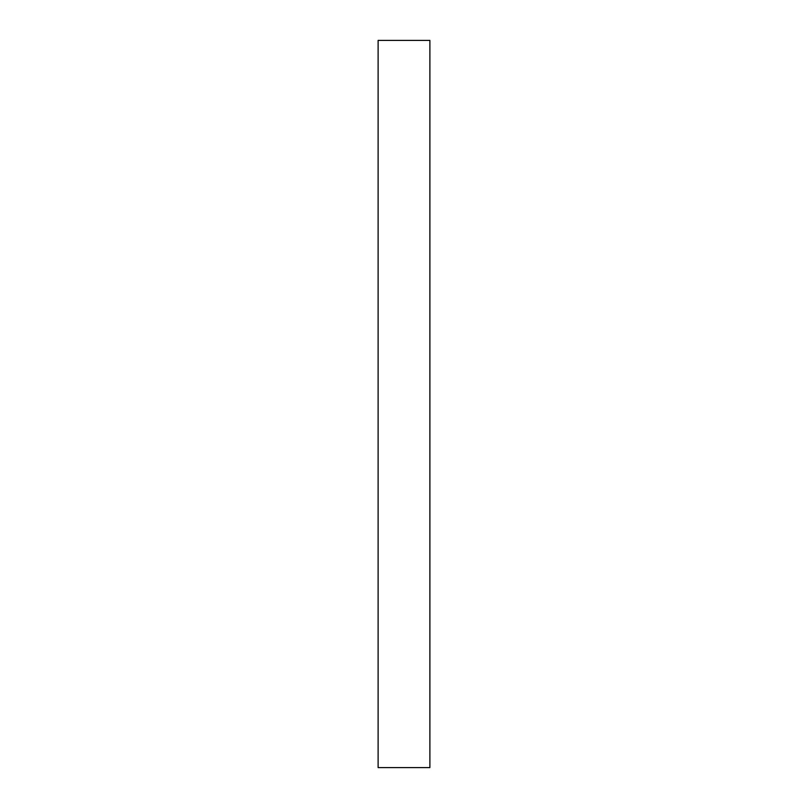 <?xml version="1.0" encoding="UTF-8"?>
<svg xmlns="http://www.w3.org/2000/svg" width="808" height="808" viewBox="0 0 808 808"><rect width="100%" height="100%" fill="white"/><g stroke="black" fill="none" stroke-linecap="round" stroke-linejoin="round"><path stroke-width="1.21" d="M429.886 767.6L378.114 767.6L429.886 767.6L429.886 40.4L378.114 40.4L429.886 40.4L429.886 767.6M378.114 40.4L378.114 767.6L378.114 40.4"/></g></svg>
